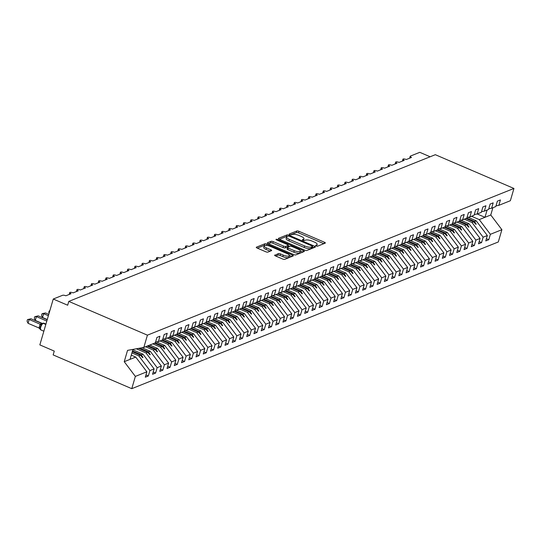 <?xml version="1.0" encoding="UTF-8"?>
<svg xmlns="http://www.w3.org/2000/svg" width="541" height="541" viewBox="0 0 541 541"><rect width="100%" height="100%" fill="white"/><g stroke="black" fill="none" stroke-linecap="round" stroke-linejoin="round"><path stroke-width="0.81" d="M316.133 245.945A1.15 0.358 16.3 0 0 317.621 246.169L325.175 243.146A1.643 0.507 16.3 0 0 325.337 243.004A1.643 0.507 16.3 0 0 324.472 242.253L298.984 231.311A1.643 0.507 16.3 0 0 296.853 230.987L289.3 234.01A1.15 0.358 16.3 0 0 289.192 234.111A1.15 0.358 16.3 0 0 289.793 234.638A1.15 0.358 16.3 0 0 291.281 234.862L292.262 234.469A5.261 1.623 16.3 0 1 299.065 235.504L301.195 236.417A5.261 1.623 16.3 0 1 303.968 238.804A5.261 1.623 16.3 0 1 303.447 239.278L302.473 239.663A1.15 0.358 16.3 0 0 302.358 239.771A1.15 0.358 16.3 0 0 302.967 240.292A1.15 0.358 16.3 0 0 304.455 240.515L305.428 240.123A5.261 1.623 16.3 0 1 312.238 241.158L314.362 242.07A5.261 1.623 16.3 0 1 317.134 244.458A5.261 1.623 16.3 0 1 316.613 244.931L315.64 245.323A1.15 0.358 16.3 0 0 315.525 245.425A1.15 0.358 16.3 0 0 316.133 245.945M274.774 255.041A1.643 0.507 16.3 0 0 274.612 255.19A1.643 0.507 16.3 0 0 275.477 255.934L282.625 259.004A1.643 0.507 16.3 0 0 284.755 259.328L293.141 255.967A1.643 0.507 16.3 0 0 293.303 255.819A1.643 0.507 16.3 0 0 292.438 255.075L266.95 244.133A1.643 0.507 16.3 0 0 264.826 243.808L256.434 247.163A1.643 0.507 16.3 0 0 256.272 247.311A1.643 0.507 16.3 0 0 257.137 248.055L265.78 251.768A1.643 0.507 16.3 0 0 267.903 252.092L271.494 250.652A1.643 0.507 16.3 0 0 271.656 250.51A1.643 0.507 16.3 0 0 270.791 249.759L266.503 247.92A4.396 1.359 16.3 0 1 264.184 245.925A4.396 1.359 16.3 0 1 270.311 246.398L287.088 253.607A4.396 1.359 16.3 0 1 289.408 255.602A4.396 1.359 16.3 0 1 283.288 255.129L280.488 253.925A1.643 0.507 16.3 0 0 278.365 253.601L274.666 255.399M496.009 205.85L498.843 205.337L510.359 200.725L513.95 188.457L435.329 154.699L68.795 301.398L67.679 305.225L53.255 299.031L62.6 295.291A2.516 0.778 -163.7 0 1 65.846 295.785L71.067 293.695A2.516 0.778 16.3 0 1 69.742 292.553A2.516 0.778 16.3 0 1 69.917 292.363A2.516 0.778 -163.7 0 1 73.096 292.884L78.31 290.794A2.516 0.778 16.3 0 1 76.984 289.658A2.516 0.778 16.3 0 1 77.167 289.462A2.516 0.778 -163.7 0 1 80.338 289.983L85.552 287.893A2.516 0.778 16.3 0 1 84.227 286.757A2.516 0.778 16.3 0 1 84.41 286.561A2.516 0.778 -163.7 0 1 87.581 287.082L92.795 284.999A2.516 0.778 16.3 0 1 91.47 283.856A2.516 0.778 16.3 0 1 91.652 283.667A2.516 0.778 -163.7 0 1 94.824 284.187L100.038 282.098A2.516 0.778 16.3 0 1 98.712 280.955A2.516 0.778 16.3 0 1 98.895 280.765A2.516 0.778 -163.7 0 1 102.066 281.286L107.28 279.197A2.516 0.778 16.3 0 1 105.962 278.06A2.516 0.778 16.3 0 1 106.137 277.864A2.516 0.778 -163.7 0 1 109.309 278.385L114.53 276.302A2.516 0.778 16.3 0 1 113.204 275.159A2.516 0.778 16.3 0 1 113.38 274.963A2.516 0.778 -163.7 0 1 116.558 275.484L121.772 273.401A2.516 0.778 16.3 0 1 120.447 272.258A2.516 0.778 16.3 0 1 120.629 272.069A2.516 0.778 -163.7 0 1 123.801 272.59L129.015 270.5A2.516 0.778 16.3 0 1 127.69 269.357A2.516 0.778 16.3 0 1 127.872 269.168A2.516 0.778 -163.7 0 1 131.044 269.689L136.258 267.599A2.516 0.778 16.3 0 1 134.932 266.463A2.516 0.778 16.3 0 1 135.115 266.267A2.516 0.778 -163.7 0 1 138.286 266.787L143.5 264.705A2.516 0.778 16.3 0 1 142.175 263.562A2.516 0.778 16.3 0 1 142.357 263.366A2.516 0.778 -163.7 0 1 145.529 263.893L150.743 261.803A2.516 0.778 16.3 0 1 149.424 260.661A2.516 0.778 16.3 0 1 149.6 260.471A2.516 0.778 -163.7 0 1 152.772 260.992L157.992 258.902A2.516 0.778 16.3 0 1 156.667 257.766A2.516 0.778 16.3 0 1 156.843 257.57A2.516 0.778 -163.7 0 1 160.021 258.091L165.235 256.001A2.516 0.778 16.3 0 1 163.909 254.865A2.516 0.778 16.3 0 1 164.085 254.669A2.516 0.778 -163.7 0 1 167.264 255.19L172.478 253.107A2.516 0.778 16.3 0 1 171.152 251.964A2.516 0.778 16.3 0 1 171.335 251.775A2.516 0.778 -163.7 0 1 174.506 252.295L179.72 250.206A2.516 0.778 16.3 0 1 178.395 249.063A2.516 0.778 16.3 0 1 178.577 248.874A2.516 0.778 -163.7 0 1 181.749 249.394L186.963 247.305A2.516 0.778 16.3 0 1 185.637 246.169A2.516 0.778 16.3 0 1 185.82 245.972A2.516 0.778 -163.7 0 1 188.992 246.493L194.205 244.41A2.516 0.778 16.3 0 1 192.887 243.267A2.516 0.778 16.3 0 1 193.063 243.071A2.516 0.778 -163.7 0 1 196.234 243.592L201.455 241.509A2.516 0.778 16.3 0 1 200.129 240.366A2.516 0.778 16.3 0 1 200.305 240.177A2.516 0.778 -163.7 0 1 203.484 240.698L208.698 238.608A2.516 0.778 16.3 0 1 207.372 237.465A2.516 0.778 16.3 0 1 207.548 237.276A2.516 0.778 -163.7 0 1 210.726 237.797L215.94 235.707A2.516 0.778 16.3 0 1 214.615 234.571A2.516 0.778 16.3 0 1 214.797 234.375A2.516 0.778 -163.7 0 1 217.969 234.895L223.183 232.813A2.516 0.778 16.3 0 1 221.857 231.67A2.516 0.778 16.3 0 1 222.04 231.474A2.516 0.778 -163.7 0 1 225.212 232.001L230.425 229.911A2.516 0.778 16.3 0 1 229.1 228.769A2.516 0.778 16.3 0 1 229.283 228.579A2.516 0.778 -163.7 0 1 232.454 229.1L237.668 227.01A2.516 0.778 16.3 0 1 236.343 225.874A2.516 0.778 16.3 0 1 236.525 225.678A2.516 0.778 -163.7 0 1 239.697 226.199L244.917 224.109A2.516 0.778 16.3 0 1 243.592 222.973A2.516 0.778 16.3 0 1 243.768 222.777A2.516 0.778 -163.7 0 1 246.939 223.298L252.16 221.215A2.516 0.778 16.3 0 1 250.835 220.072A2.516 0.778 16.3 0 1 251.01 219.883A2.516 0.778 -163.7 0 1 254.189 220.403L259.403 218.314A2.516 0.778 16.3 0 1 258.077 217.171A2.516 0.778 16.3 0 1 258.26 216.982A2.516 0.778 -163.7 0 1 261.431 217.502L266.645 215.413A2.516 0.778 16.3 0 1 265.32 214.277A2.516 0.778 16.3 0 1 265.503 214.08A2.516 0.778 -163.7 0 1 268.674 214.601L273.888 212.512A2.516 0.778 16.3 0 1 272.563 211.375A2.516 0.778 16.3 0 1 272.745 211.179A2.516 0.778 -163.7 0 1 275.917 211.7L281.131 209.617A2.516 0.778 16.3 0 1 279.805 208.474A2.516 0.778 16.3 0 1 279.988 208.285A2.516 0.778 -163.7 0 1 283.159 208.806L288.38 206.716A2.516 0.778 16.3 0 1 287.055 205.573A2.516 0.778 16.3 0 1 287.23 205.384A2.516 0.778 -163.7 0 1 290.402 205.905L295.623 203.815A2.516 0.778 16.3 0 1 294.297 202.679A2.516 0.778 16.3 0 1 294.473 202.483A2.516 0.778 -163.7 0 1 297.651 203.003L302.865 200.921A2.516 0.778 16.3 0 1 301.54 199.778A2.516 0.778 16.3 0 1 301.722 199.582A2.516 0.778 -163.7 0 1 304.894 200.102L310.108 198.02A2.516 0.778 16.3 0 1 308.783 196.877A2.516 0.778 16.3 0 1 308.965 196.687A2.516 0.778 -163.7 0 1 312.137 197.208L317.351 195.118A2.516 0.778 16.3 0 1 316.025 193.976A2.516 0.778 16.3 0 1 316.208 193.786A2.516 0.778 -163.7 0 1 319.379 194.307L324.593 192.217A2.516 0.778 16.3 0 1 323.268 191.081A2.516 0.778 16.3 0 1 323.45 190.885A2.516 0.778 -163.7 0 1 326.622 191.406L331.843 189.323A2.516 0.778 16.3 0 1 330.517 188.18A2.516 0.778 16.3 0 1 330.693 187.984A2.516 0.778 -163.7 0 1 333.865 188.511L339.085 186.422A2.516 0.778 16.3 0 1 337.76 185.279A2.516 0.778 16.3 0 1 337.936 185.09A2.516 0.778 -163.7 0 1 341.114 185.61L346.328 183.521A2.516 0.778 16.3 0 1 345.002 182.385A2.516 0.778 16.3 0 1 345.185 182.189A2.516 0.778 -163.7 0 1 348.357 182.709L353.571 180.62A2.516 0.778 16.3 0 1 352.245 179.484A2.516 0.778 16.3 0 1 352.428 179.287A2.516 0.778 -163.7 0 1 355.599 179.808L360.813 177.725A2.516 0.778 16.3 0 1 359.488 176.582A2.516 0.778 16.3 0 1 359.67 176.393A2.516 0.778 -163.7 0 1 362.842 176.914L368.056 174.824A2.516 0.778 16.3 0 1 366.73 173.681A2.516 0.778 16.3 0 1 366.913 173.492A2.516 0.778 -163.7 0 1 370.085 174.013L375.298 171.923A2.516 0.778 16.3 0 1 373.98 170.787A2.516 0.778 16.3 0 1 374.156 170.591A2.516 0.778 -163.7 0 1 377.327 171.112L382.548 169.029A2.516 0.778 16.3 0 1 381.222 167.886A2.516 0.778 16.3 0 1 381.398 167.69A2.516 0.778 -163.7 0 1 384.577 168.21L389.791 166.128A2.516 0.778 16.3 0 1 388.465 164.985A2.516 0.778 16.3 0 1 388.648 164.795A2.516 0.778 -163.7 0 1 391.819 165.316L397.033 163.226A2.516 0.778 16.3 0 1 395.708 162.084A2.516 0.778 16.3 0 1 395.89 161.894A2.516 0.778 -163.7 0 1 399.062 162.415L404.276 160.325A2.516 0.778 16.3 0 1 402.95 159.189A2.516 0.778 16.3 0 1 403.133 158.993A2.516 0.778 -163.7 0 1 406.305 159.514L411.518 157.431A2.516 0.778 16.3 0 1 410.193 156.288A2.516 0.778 16.3 0 1 410.443 156.065L419.789 152.325L430.142 156.775M513.95 188.457L147.416 335.163L68.795 301.398M304.739 250.152A1.643 0.507 16.3 0 0 306.869 250.476L315.254 247.115A1.643 0.507 16.3 0 0 315.417 246.973A1.643 0.507 16.3 0 0 314.551 246.223L289.063 235.281A1.643 0.507 16.3 0 0 286.94 234.956L278.547 238.317A1.643 0.507 16.3 0 0 278.385 238.459A1.643 0.507 16.3 0 0 279.251 239.21L304.739 250.152M304.198 251.545L295.812 254.899A1.643 0.507 16.3 0 1 293.682 254.581L268.194 243.633A1.643 0.507 16.3 0 1 267.328 242.889A1.643 0.507 16.3 0 1 267.491 242.74L271.082 241.306A1.643 0.507 16.3 0 1 273.212 241.624L283.545 246.067A1.643 0.507 16.3 0 0 285.675 246.392L288.055 245.438A1.643 0.507 16.3 0 0 288.218 245.289A1.643 0.507 16.3 0 0 287.352 244.546L276.586 239.92A1.15 0.358 16.3 0 1 275.984 239.399A1.15 0.358 16.3 0 1 277.58 239.521L303.494 250.652A1.643 0.507 16.3 0 1 304.36 251.396A1.643 0.507 16.3 0 1 304.198 251.545M147.416 335.163L143.832 347.43L155.348 342.825L156.924 337.435L159.967 336.218L158.391 341.608L155.551 342.115M145.955 374.94L148.342 375.968L149.918 370.578L154.117 368.894L142.993 354.179L132.822 349.817M131.916 352.908L138.794 355.863L149.918 370.578M158.391 341.608L162.591 339.924L164.166 334.534L167.21 333.317L165.634 338.707L162.794 339.221M153.198 372.046L155.585 373.067L157.161 367.677L161.36 366L150.242 351.285L142.033 347.755M136.318 348.789L146.036 352.962L157.161 367.677M165.634 338.707L169.833 337.023L171.409 331.633L174.452 330.416L172.877 335.805L170.043 336.319M160.44 369.145L162.827 370.172L164.403 364.783L168.603 363.099L157.485 348.384L149.749 345.063M145.549 346.747L153.279 350.068L164.403 364.783M172.877 335.805L177.076 334.122L178.652 328.732L181.695 327.515L180.119 332.904L177.286 333.418M167.683 366.243L170.07 367.271L171.646 361.882L175.852 360.198L164.728 345.483L156.491 341.946M152.792 343.846L160.528 347.166L171.646 361.882M180.119 332.904L184.319 331.227L185.894 325.838L188.937 324.62L187.362 330.01L184.528 330.517M174.926 363.349L177.313 364.37L178.888 358.981L183.095 357.297L171.97 342.581L163.734 339.051M160.035 340.945L167.771 344.265L178.888 358.981M187.362 330.01L191.568 328.326L193.144 322.936L196.187 321.719L194.604 327.109L191.771 327.623M182.175 360.448L184.562 361.469L186.138 356.079L190.337 354.402L179.213 339.687L170.976 336.15M167.277 338.044L175.014 341.364L186.138 356.079M194.604 327.109L198.811 325.425L200.386 320.035L203.43 318.818L201.854 324.208L199.014 324.722M189.418 357.547L191.805 358.575L193.38 353.185L197.58 351.501L186.456 336.786L178.219 333.249M174.52 335.15L182.256 338.47L193.38 353.185M201.854 324.208L206.053 322.524L207.629 317.134L210.672 315.917L209.096 321.307L206.256 321.821M196.66 354.646L199.047 355.674L200.623 350.284L204.823 348.6L193.698 333.885L185.468 330.348M181.769 332.248L189.499 335.569L200.623 350.284M209.096 321.307L213.296 319.63L214.872 314.24L217.915 313.023L216.339 318.412L213.506 318.92M203.903 351.751L206.29 352.773L207.866 347.383L212.065 345.706L200.948 330.991L192.711 327.454M189.012 329.347L196.741 332.668L207.866 347.383M216.339 318.412L220.539 316.728L222.114 311.339L225.157 310.121L223.582 315.511L220.748 316.025M211.146 348.85L213.533 349.871L215.108 344.482L219.308 342.805L208.19 328.089L199.954 324.553M196.255 326.446L203.991 329.773L215.108 344.482M223.582 315.511L227.781 313.827L229.357 308.438L232.4 307.22L230.824 312.61L227.991 313.124M218.388 345.949L220.775 346.977L222.351 341.587L226.557 339.904L215.433 325.188L207.196 321.652M203.497 323.552L211.233 326.872L222.351 341.587M230.824 312.61L235.031 310.933L236.606 305.543L239.643 304.319L238.067 309.709L235.234 310.223M225.638 343.048L228.018 344.076L229.6 338.686L233.8 337.002L222.676 322.287L214.439 318.75M210.74 320.651L218.476 323.971L229.6 338.686M238.067 309.709L242.273 308.032L243.849 302.642L246.892 301.425L245.316 306.815L242.476 307.329M232.88 340.154L235.267 341.175L236.843 335.785L241.043 334.108L229.918 319.393L221.682 315.856M217.982 317.75L225.719 321.07L236.843 335.785M245.316 306.815L249.516 305.131L251.092 299.741L254.135 298.524L252.559 303.914L249.719 304.427M240.123 337.253L242.51 338.281L244.086 332.891L248.285 331.207L237.161 316.492L228.931 312.955M225.232 314.848L232.961 318.176L244.086 332.891M252.559 303.914L256.759 302.23L258.334 296.84L261.377 295.623L259.802 301.012L256.968 301.526M247.365 334.352L249.753 335.379L251.328 329.99L255.528 328.306L244.41 313.591L236.174 310.054M232.474 311.954L240.204 315.275L251.328 329.99M259.802 301.012L264.001 299.335L265.577 293.946L268.62 292.728L267.044 298.118L264.211 298.625M254.608 331.457L256.995 332.478L258.571 327.089L262.77 325.405L251.653 310.69L243.416 307.153M239.717 309.053L247.453 312.373L258.571 327.089M267.044 298.118L271.244 296.434L272.82 291.044L275.863 289.827L274.287 295.217L271.454 295.731M261.851 328.556L264.238 329.577L265.814 324.187L270.02 322.51L258.896 307.795L250.659 304.258M246.96 306.152L254.696 309.472L265.814 324.187M274.287 295.217L278.493 293.533L280.069 288.143L283.105 286.926L281.53 292.316L278.696 292.83M269.1 325.655L271.481 326.683L273.063 321.293L277.262 319.609L266.138 304.894L257.901 301.357M254.202 303.258L261.939 306.578L273.063 321.293M281.53 292.316L285.736 290.632L287.312 285.242L290.355 284.025L288.779 289.415L285.939 289.929M276.343 322.754L278.73 323.782L280.306 318.392L284.505 316.708L273.381 301.993L265.144 298.456M261.445 300.356L269.181 303.677L280.306 318.392M288.779 289.415L292.979 287.738L294.554 282.348L297.597 281.131L296.022 286.52L293.181 287.028M283.585 319.859L285.973 320.881L287.548 315.491L291.748 313.807L280.623 299.099L272.394 295.562M268.694 297.455L276.424 300.776L287.548 315.491M296.022 286.52L300.221 284.837L301.797 279.447L304.84 278.23L303.264 283.619L300.424 284.133M290.828 316.958L293.215 317.98L294.791 312.59L298.99 310.913L287.873 296.197L279.636 292.661M275.937 294.554L283.667 297.875L294.791 312.59M303.264 283.619L307.464 281.935L309.039 276.546L312.083 275.328L310.507 280.718L307.673 281.232M298.071 314.057L300.458 315.085L302.034 309.695L306.233 308.012L295.115 293.296L286.879 289.76M283.18 291.66L290.909 294.98L302.034 309.695M310.507 280.718L314.706 279.034L316.282 273.651L319.325 272.427L317.75 277.817L314.916 278.331M305.313 311.156L307.701 312.184L309.276 306.794L313.482 305.11L302.358 290.395L294.121 286.858M290.422 288.759L298.159 292.079L309.276 306.794M317.75 277.817L321.949 276.14L323.532 270.75L326.568 269.533L324.992 274.923L322.159 275.437M312.563 308.262L314.943 309.283L316.519 303.893L320.725 302.216L309.601 287.501L301.364 283.964M297.665 285.858L305.401 289.178L316.519 303.893M324.992 274.923L329.199 273.239L330.774 267.849L333.817 266.632L332.242 272.022L329.401 272.536M319.805 305.361L322.193 306.382L323.768 300.992L327.968 299.315L316.843 284.6L308.607 281.063M304.908 282.957L312.644 286.284L323.768 300.992M332.242 272.022L336.441 270.338L338.017 264.948L341.06 263.731L339.484 269.12L336.644 269.634M327.048 302.46L329.435 303.487L331.011 298.098L335.21 296.414L324.086 281.699L315.856 278.162M312.157 280.062L319.887 283.383L331.011 298.098M339.484 269.12L343.684 267.443L345.259 262.054L348.303 260.836L346.727 266.226L343.887 266.733M334.291 299.558L336.678 300.586L338.253 295.197L342.453 293.513L331.335 278.798L323.099 275.261M319.4 277.161L327.129 280.481L338.253 295.197M346.727 266.226L350.926 264.542L352.502 259.153L355.545 257.935L353.97 263.325L351.136 263.839M341.533 296.664L343.92 297.685L345.496 292.296L349.696 290.618L338.578 275.903L330.341 272.366M326.642 274.26L334.372 277.58L345.496 292.296M353.97 263.325L358.169 261.641L359.745 256.251L362.788 255.034L361.212 260.424L358.379 260.938M348.776 293.763L351.163 294.791L352.739 289.401L356.945 287.717L345.821 273.002L337.584 269.465M333.885 271.366L341.621 274.686L352.739 289.401M361.212 260.424L365.412 258.74L366.994 253.35L370.03 252.133L368.455 257.523L365.621 258.037M356.019 290.862L358.406 291.89L359.981 286.5L364.188 284.816L353.063 270.101L344.827 266.564M341.128 268.464L348.864 271.785L359.981 286.5M368.455 257.523L372.661 255.846L374.237 250.456L377.28 249.239L375.704 254.628L372.864 255.136M363.268 287.968L365.655 288.989L367.231 283.599L371.43 281.915L360.306 267.2L352.069 263.67M348.37 265.563L356.106 268.884L367.231 283.599M375.704 254.628L379.904 252.945L381.479 247.555L384.523 246.338L382.947 251.727L380.107 252.241M370.511 285.066L372.898 286.088L374.473 280.698L378.673 279.021L367.549 264.306L359.319 260.769M355.62 262.662L363.349 265.983L374.473 280.698M382.947 251.727L387.146 250.043L388.722 244.654L391.765 243.436L390.189 248.826L387.349 249.34M377.753 282.165L380.14 283.193L381.716 277.804L385.916 276.12L374.798 261.404L366.561 257.868M362.862 259.768L370.592 263.088L381.716 277.804M390.189 248.826L394.389 247.142L395.965 241.753L399.008 240.535L397.432 245.925L394.599 246.439M384.996 279.264L387.383 280.292L388.959 274.902L393.158 273.219L382.041 258.503L373.804 254.967M370.105 256.867L377.834 260.187L388.959 274.902M397.432 245.925L401.632 244.248L403.207 238.858L406.25 237.641L404.675 243.031L401.841 243.538M392.239 276.37L394.626 277.391L396.201 272.001L400.408 270.324L389.283 255.609L381.047 252.072M377.348 253.966L385.084 257.286L396.201 272.001M404.675 243.031L408.874 241.347L410.45 235.957L413.493 234.74L411.917 240.13L409.084 240.644M399.481 273.469L401.868 274.49L403.444 269.1L407.65 267.423L396.526 252.708L388.289 249.171M384.59 251.065L392.326 254.392L403.444 269.1M411.917 240.13L416.124 238.446L417.699 233.056L420.742 231.839L419.16 237.229L416.327 237.742M406.731 270.568L409.118 271.596L410.693 266.206L414.893 264.522L403.769 249.807L395.532 246.27M391.833 248.17L399.569 251.491L410.693 266.206M419.16 237.229L423.366 235.551L424.942 230.162L427.985 228.938L426.409 234.327L423.569 234.841M413.973 267.667L416.36 268.694L417.936 263.305L422.136 261.621L411.011 246.906L402.781 243.369M399.075 245.269L406.812 248.59L417.936 263.305M426.409 234.327L430.609 232.65L432.185 227.261L435.228 226.043L433.652 231.433L430.812 231.947M421.216 264.772L423.603 265.793L425.179 260.404L429.378 258.726L418.261 244.011L410.024 240.475M406.325 242.368L414.054 245.688L425.179 260.404M433.652 231.433L437.852 229.749L439.427 224.359L442.47 223.142L440.895 228.532L438.061 229.046M428.458 261.871L430.846 262.899L432.421 257.509L436.621 255.825L425.503 241.11L417.267 237.573M413.567 239.467L421.297 242.794L432.421 257.509M440.895 228.532L445.094 226.848L446.67 221.458L449.713 220.241L448.137 225.631L445.304 226.145M435.701 258.97L438.088 259.998L439.664 254.608L443.87 252.924L432.746 238.209L424.509 234.672M420.81 236.573L428.546 239.893L439.664 254.608M448.137 225.631L452.337 223.954L453.913 218.564L456.956 217.347L455.38 222.736L452.547 223.244M442.944 256.076L445.331 257.097L446.907 251.707L451.113 250.023L439.989 235.308L431.752 231.771M428.053 233.671L435.789 236.992L446.907 251.707M455.38 222.736L459.586 221.053L461.162 215.663L464.205 214.446L462.623 219.835L459.789 220.349M450.193 253.174L452.58 254.196L454.156 248.806L458.355 247.129L447.231 232.414L438.994 228.877M435.295 230.77L443.032 234.091L454.156 248.806M462.623 219.835L466.829 218.151L468.405 212.762L471.448 211.545L469.872 216.934L467.032 217.448M457.436 250.273L459.823 251.301L461.399 245.912L465.598 244.228L454.474 229.512L446.244 225.976M442.538 227.876L450.274 231.196L461.399 245.912M469.872 216.934L474.072 215.25L475.647 209.861L478.69 208.643L477.115 214.033L474.274 214.547M464.678 247.372L467.066 248.4L468.641 243.01L472.841 241.327L461.716 226.611L453.486 223.075M449.787 224.975L457.517 228.295L468.641 243.01M477.115 214.033L481.314 212.356L482.89 206.966L485.933 205.749L484.357 211.139L481.524 211.646M471.921 244.478L474.308 245.499L475.884 240.109L480.083 238.425L468.966 223.717L460.729 220.18M457.03 222.074L464.76 225.394L475.884 240.109M484.357 211.139L488.557 209.455L490.132 204.065L493.176 202.848L491.6 208.238L488.766 208.752M479.164 241.577L481.551 242.598L483.127 237.208L487.333 235.531L485.75 240.921L488.793 239.704L490.369 234.314L501.892 229.702L498.302 241.969L131.767 388.675L53.146 354.916L54.269 351.095L39.845 344.894L53.255 299.031M464.273 219.173L472.009 222.493L483.127 237.208M498.843 205.337L500.418 199.947L497.375 201.164L495.799 206.554L491.6 208.238M486.406 238.676L488.793 239.704M471.515 216.278L479.252 219.599L490.369 234.314M143.832 347.43L127.541 350.379L124.234 361.692L135.75 357.08L131.26 355.153M135.75 357.08L146.875 371.795L145.299 377.185L148.342 375.968M155.585 373.067L152.542 374.284L154.117 368.894M162.827 370.172L159.784 371.39L161.36 366M170.07 367.271L167.027 368.489L168.603 363.099M177.313 364.37L174.27 365.588L175.852 360.198M184.562 361.469L181.519 362.686L183.095 357.297M191.805 358.575L188.762 359.792L190.337 354.402M199.047 355.674L196.004 356.891L197.58 351.501M206.29 352.773L203.247 353.99L204.823 348.6M213.533 349.871L210.49 351.095L212.065 345.706M220.775 346.977L217.732 348.194L219.308 342.805M228.018 344.076L224.982 345.293L226.557 339.904M235.267 341.175L232.224 342.392L233.8 337.002M242.51 338.281L239.467 339.498L241.043 334.108M249.753 335.379L246.71 336.597L248.285 331.207M256.995 332.478L253.952 333.696L255.528 328.306M264.238 329.577L261.195 330.794L262.77 325.405M271.481 326.683L268.444 327.9L270.02 322.51M278.73 323.782L275.687 324.999L277.262 319.609M285.973 320.881L282.929 322.098L284.505 316.708M293.215 317.98L290.172 319.197L291.748 313.807M300.458 315.085L297.415 316.302L298.99 310.913M307.701 312.184L304.657 313.401L306.233 308.012M314.943 309.283L311.907 310.5L313.482 305.11M322.193 306.382L319.149 307.606L320.725 302.216M329.435 303.487L326.392 304.705L327.968 299.315M336.678 300.586L333.635 301.804L335.21 296.414M343.92 297.685L340.877 298.903L342.453 293.513M351.163 294.791L348.12 296.008L349.696 290.618M358.406 291.89L355.369 293.107L356.945 287.717M365.655 288.989L362.612 290.206L364.188 284.816M372.898 286.088L369.855 287.305L371.43 281.915M380.14 283.193L377.097 284.41L378.673 279.021M387.383 280.292L384.34 281.509L385.916 276.12M394.626 277.391L391.583 278.608L393.158 273.219M401.868 274.49L398.832 275.714L400.408 270.324M409.118 271.596L406.075 272.813L407.65 267.423M416.36 268.694L413.317 269.912L414.893 264.522M423.603 265.793L420.56 267.011L422.136 261.621M430.846 262.899L427.803 264.116L429.378 258.726M438.088 259.998L435.045 261.215L436.621 255.825M445.331 257.097L442.288 258.314L443.87 252.924M452.58 254.196L449.537 255.413L451.113 250.023M459.823 251.301L456.78 252.519L458.355 247.129M467.066 248.4L464.022 249.617L465.598 244.228M474.308 245.499L471.265 246.716L472.841 241.327M481.551 242.598L478.508 243.815L480.083 238.425M124.234 361.692L135.358 376.408L146.875 371.795M135.358 376.408L131.767 388.675M138.794 355.863L140.45 355.2L142.641 357.642L143 357.5L141.336 354.842L142.993 354.179M132.464 351.035L141.336 354.842M132.274 351.691L140.45 355.2M146.036 352.962L147.693 352.299L149.884 354.747L150.242 354.598L148.586 351.948L150.242 351.285M139.781 348.167L148.586 351.948M138.57 348.384L147.693 352.299M153.279 350.068L154.936 349.405L157.127 351.846L157.492 351.697L155.828 349.046L157.485 348.384M148.092 345.726L155.828 349.046M147.206 346.084L154.936 349.405M160.528 347.166L162.178 346.504L164.369 348.945L164.734 348.803L163.071 346.145L164.728 345.483M155.335 342.825L163.071 346.145M154.449 343.183L162.178 346.504M167.771 344.265L169.428 343.603L171.612 346.044L171.977 345.902L170.314 343.251L171.97 342.581M162.584 339.924L170.314 343.251M161.691 340.282L169.428 343.603M175.014 341.364L176.67 340.702L178.861 343.15L179.22 343.001L177.556 340.35L179.213 339.687M169.827 337.029L177.556 340.35M168.934 337.381L176.67 340.702M182.256 338.47L183.913 337.807L186.104 340.248L186.462 340.1L184.799 337.449L186.456 336.786M177.069 334.128L184.799 337.449M176.177 334.487L183.913 337.807M189.499 335.569L191.156 334.906L193.347 337.347L193.705 337.205L192.048 334.548L193.698 333.885M184.312 331.227L192.048 334.548M183.419 331.586L191.156 334.906M196.741 332.668L198.398 332.005L200.589 334.446L200.954 334.304L199.291 331.653L200.948 330.991M191.555 328.326L199.291 331.653M190.669 328.685L198.398 332.005M203.991 329.773L205.641 329.104L207.832 331.552L208.197 331.403L206.534 328.752L208.19 328.089M198.797 325.432L206.534 328.752M197.911 325.783L205.641 329.104M211.233 326.872L212.89 326.209L215.075 328.651L215.44 328.509L213.776 325.851L215.433 325.188M206.04 322.531L213.776 325.851M205.154 322.889L212.89 326.209M218.476 323.971L220.133 323.308L222.324 325.75L222.682 325.608L221.019 322.95L222.676 322.287M213.289 319.63L221.019 322.95M212.397 319.988L220.133 323.308M225.719 321.07L227.376 320.407L229.567 322.849L229.925 322.707L228.261 320.056L229.918 319.393M220.532 316.735L228.261 320.056M219.639 317.087L227.376 320.407M232.961 318.176L234.618 317.513L236.809 319.954L237.168 319.805L235.511 317.154L237.161 316.492M227.775 313.834L235.511 317.154M226.882 314.186L234.618 317.513M240.204 315.275L241.861 314.612L244.052 317.053L244.417 316.911L242.753 314.253L244.41 313.591M235.017 310.933L242.753 314.253M234.131 311.291L241.861 314.612M247.453 312.373L249.103 311.711L251.295 314.152L251.66 314.01L249.996 311.352L251.653 310.69M242.26 308.032L249.996 311.352M241.374 308.39L249.103 311.711M254.696 309.472L256.353 308.81L258.537 311.258L258.902 311.109L257.239 308.458L258.896 307.795M249.502 305.138L257.239 308.458M248.617 305.489L256.353 308.81M261.939 306.578L263.595 305.915L265.78 308.356L266.145 308.208L264.481 305.557L266.138 304.894M256.752 302.236L264.481 305.557M255.859 302.595L263.595 305.915M269.181 303.677L270.838 303.014L273.029 305.455L273.388 305.313L271.724 302.656L273.381 301.993M263.994 299.335L271.724 302.656M263.102 299.694L270.838 303.014M276.424 300.776L278.081 300.113L280.272 302.554L280.63 302.412L278.973 299.761L280.623 299.099M271.237 296.434L278.973 299.761M270.344 296.793L278.081 300.113M283.667 297.875L285.323 297.212L287.514 299.66L287.88 299.511L286.216 296.86L287.873 296.197M278.48 293.54L286.216 296.86M277.594 293.891L285.323 297.212M290.909 294.98L292.566 294.318L294.757 296.759L295.122 296.61L293.459 293.959L295.115 293.296M285.722 290.639L293.459 293.959M284.837 290.997L292.566 294.318M298.159 292.079L299.815 291.416L302 293.858L302.365 293.716L300.701 291.058L302.358 290.395M292.965 287.738L300.701 291.058M292.079 288.096L299.815 291.416M305.401 289.178L307.058 288.515L309.242 290.957L309.608 290.815L307.944 288.164L309.601 287.501M300.214 284.843L307.944 288.164M299.322 285.195L307.058 288.515M312.644 286.284L314.301 285.621L316.492 288.062L316.85 287.913L315.187 285.263L316.843 284.6M307.457 281.942L315.187 285.263M306.564 282.294L314.301 285.621M319.887 283.383L321.543 282.72L323.734 285.161L324.093 285.019L322.436 282.361L324.086 281.699M314.7 279.041L322.436 282.361M313.807 279.399L321.543 282.72M327.129 280.481L328.786 279.819L330.977 282.26L331.342 282.118L329.679 279.46L331.335 278.798M321.942 276.14L329.679 279.46M321.056 276.498L328.786 279.819M334.372 277.58L336.029 276.918L338.22 279.366L338.585 279.217L336.921 276.566L338.578 275.903M329.185 273.246L336.921 276.566M328.299 273.597L336.029 276.918M341.621 274.686L343.271 274.023L345.462 276.465L345.827 276.316L344.164 273.665L345.821 273.002M336.428 270.344L344.164 273.665M335.542 270.703L343.271 274.023M348.864 271.785L350.521 271.122L352.705 273.563L353.07 273.421L351.407 270.764L353.063 270.101M343.677 267.443L351.407 270.764M342.784 267.802L350.521 271.122M356.106 268.884L357.763 268.221L359.954 270.662L360.313 270.52L358.649 267.869L360.306 267.2M350.92 264.542L358.649 267.869M350.027 264.901L357.763 268.221M363.349 265.983L365.006 265.32L367.197 267.768L367.555 267.619L365.899 264.968L367.549 264.306M358.162 261.648L365.899 264.968M357.27 262L365.006 265.32M370.592 263.088L372.249 262.426L374.44 264.867L374.798 264.718L373.141 262.067L374.798 261.404M365.405 258.747L373.141 262.067M364.519 259.105L372.249 262.426M377.834 260.187L379.491 259.524L381.682 261.966L382.047 261.824L380.384 259.166L382.041 258.503M372.648 255.846L380.384 259.166M371.762 256.204L379.491 259.524M385.084 257.286L386.734 256.623L388.925 259.065L389.29 258.923L387.627 256.272L389.283 255.609M379.89 252.945L387.627 256.272M379.004 253.303L386.734 256.623M392.326 254.392L393.983 253.722L396.168 256.17L396.533 256.021L394.869 253.371L396.526 252.708M387.14 250.05L394.869 253.371M386.247 250.402L393.983 253.722M399.569 251.491L401.226 250.828L403.417 253.269L403.775 253.127L402.112 250.469L403.769 249.807M394.382 247.149L402.112 250.469M393.49 247.507L401.226 250.828M406.812 248.59L408.469 247.927L410.66 250.368L411.018 250.226L409.354 247.568L411.011 246.906M401.625 244.248L409.354 247.568M400.732 244.606L408.469 247.927M414.054 245.688L415.711 245.026L417.902 247.467L418.261 247.325L416.604 244.674L418.261 244.011M408.868 241.354L416.604 244.674M407.982 241.705L415.711 245.026M421.297 242.794L422.954 242.131L425.145 244.573L425.51 244.424L423.846 241.773L425.503 241.11M416.11 238.453L423.846 241.773M415.224 238.804L422.954 242.131M428.546 239.893L430.196 239.23L432.387 241.671L432.753 241.529L431.089 238.872L432.746 238.209M423.353 235.551L431.089 238.872M422.467 235.91L430.196 239.23M435.789 236.992L437.446 236.329L439.63 238.77L439.995 238.628L438.332 235.971L439.989 235.308M430.602 232.65L438.332 235.971M429.71 233.009L437.446 236.329M443.032 234.091L444.688 233.428L446.88 235.876L447.238 235.727L445.574 233.076L447.231 232.414M437.845 229.756L445.574 233.076M436.952 230.108L444.688 233.428M450.274 231.196L451.931 230.534L454.122 232.975L454.481 232.826L452.817 230.175L454.474 229.512M445.087 226.855L452.817 230.175M444.195 227.213L451.931 230.534M457.517 228.295L459.174 227.633L461.365 230.074L461.723 229.932L460.066 227.274L461.716 226.611M452.33 223.954L460.066 227.274M451.437 224.312L459.174 227.633M464.76 225.394L466.416 224.731L468.607 227.173L468.973 227.031L467.309 224.38L468.966 223.717M459.573 221.053L467.309 224.38M458.687 221.411L466.416 224.731M472.009 222.493L473.659 221.83L475.85 224.278L476.215 224.13L474.552 221.479L476.208 220.816L487.333 235.531M466.815 218.158L474.552 221.479M476.208 220.816L467.972 217.279M465.929 218.51L473.659 221.83M479.252 219.599L490.768 214.987L501.892 229.702M477.236 213.986L484.973 217.306L487.096 210.036M492.892 207.717L490.768 214.987M130.029 359.373L132.944 349.398M475.411 223.785L476.215 224.13M468.168 226.686L468.973 227.031M460.925 229.587L461.723 229.932M453.683 232.488L454.481 232.826M446.44 235.382L447.238 235.727M439.197 238.283L439.995 238.628M431.948 241.185L432.753 241.529M424.705 244.086L425.51 244.424M417.463 246.98L418.261 247.325M410.22 249.881L411.018 250.226M402.977 252.782L403.775 253.127M395.735 255.677L396.533 256.021M388.485 258.578L389.29 258.923M381.243 261.479L382.047 261.824M374 264.38L374.798 264.718M366.757 267.274L367.555 267.619M359.515 270.175L360.313 270.52M352.272 273.077L353.07 273.421M345.03 275.978L345.827 276.316M337.78 278.872L338.585 279.217M330.537 281.773L331.342 282.118M323.295 284.674L324.093 285.019M316.052 287.569L316.85 287.913M308.81 290.47L309.608 290.815M301.567 293.371L302.365 293.716M294.318 296.272L295.122 296.61M287.075 299.166L287.88 299.511M279.832 302.067L280.63 302.412M272.59 304.968L273.388 305.313M265.347 307.87L266.145 308.208M258.104 310.764L258.902 311.109M250.855 313.665L251.66 314.01M243.612 316.566L244.417 316.911M236.37 319.467L237.168 319.805M229.127 322.362L229.925 322.707M221.884 325.263L222.682 325.608M214.642 328.164L215.44 328.509M207.392 331.058L208.197 331.403M200.15 333.959L200.954 334.304M192.907 336.86L193.705 337.205M185.664 339.762L186.462 340.1M178.422 342.656L179.22 343.001M171.179 345.557L171.977 345.902M163.93 348.458L164.734 348.803M156.687 351.359L157.492 351.697M149.444 354.254L150.242 354.598M142.202 357.155L143 357.5M316.634 246.114A5.261 1.623 16.3 0 0 316.688 245.986L317.134 244.458M303.46 240.461A5.261 1.623 16.3 0 0 303.521 240.332L303.968 238.804M323.816 243.693L298.537 232.84A1.643 0.507 16.3 0 0 296.407 232.515L290.544 234.862M287.318 236.451A1.643 0.507 16.3 0 0 286.493 236.485L279.46 239.298M313.895 247.663L312.441 247.041M312.495 246.581A1.15 0.358 16.3 0 0 312.603 246.48A1.15 0.358 16.3 0 0 312.001 245.952L289.624 236.349A1.15 0.358 16.3 0 0 288.137 236.119L287.109 236.532A5.261 1.623 16.3 0 0 286.588 237.005A5.261 1.623 16.3 0 0 289.361 239.393L304.657 245.959A5.261 1.623 16.3 0 0 311.46 246.994L312.495 246.581L312.042 248.109A1.15 0.358 16.3 0 0 312.157 248.008A1.15 0.358 16.3 0 0 312.116 247.859M286.588 237.005L286.142 238.534A5.261 1.623 16.3 0 0 288.914 240.921L289.361 239.393M312.042 248.109L311.014 248.522A5.261 1.623 16.3 0 1 304.211 247.487L288.914 240.921M268.41 243.72L270.635 242.835L271.082 241.306M287.711 246.608A1.643 0.507 16.3 0 1 287.771 246.818A1.643 0.507 16.3 0 1 287.609 246.966L285.222 247.92A1.643 0.507 16.3 0 1 283.099 247.595L272.759 243.152A1.643 0.507 16.3 0 0 270.635 242.835M288.082 245.749L289.672 246.432M300.411 251.044L302.838 252.086M294.27 250.672A4.396 1.359 16.3 0 0 300.397 251.146A4.396 1.359 16.3 0 0 298.077 249.151L292.16 246.608A1.643 0.507 16.3 0 0 290.037 246.283L287.656 247.237A1.643 0.507 16.3 0 0 287.494 247.386A1.643 0.507 16.3 0 0 288.36 248.13L294.27 250.672L293.824 252.201A4.396 1.359 16.3 0 0 299.944 252.674L300.397 251.146M287.21 248.772A1.643 0.507 16.3 0 0 287.048 248.914A1.643 0.507 16.3 0 0 287.913 249.665L288.36 248.13M293.824 252.201L287.913 249.665M289.408 255.602L288.962 257.131A4.396 1.359 16.3 0 1 282.842 256.657L280.042 255.453A1.643 0.507 16.3 0 0 277.912 255.129L275.687 256.021M264.184 245.925L263.738 247.453A4.396 1.359 16.3 0 0 266.057 249.448L266.503 247.92M270.128 251.2L266.057 249.448M265.59 245.371A1.643 0.507 16.3 0 0 264.38 245.337L257.354 248.15M291.782 256.515L289.428 255.501M49.116 313.178L48.778 312.441L49.231 310.913L49.853 310.669M49.231 310.913L49.792 310.872M41.982 313.814L43.652 313.692L42.536 317.513L41.535 315.342L41.982 313.814L42.705 313.523L45.464 312.969L43.652 313.692L48.372 315.721M42.536 317.513L47.256 319.542M45.464 312.969L48.764 314.382M34.739 316.715L36.409 316.593L35.287 320.414L34.293 318.243L34.739 316.715L38.222 315.863L36.409 316.593L46.81 321.056M35.287 320.414L42.401 323.464M38.222 315.863L47.202 319.724M42.813 323.275A0.839 0.744 68.2 0 1 42.922 323.22L43.916 323.214A3.604 1.258 113.2 0 0 43.456 323.234L43.239 323.322A0.839 0.744 -111.8 0 0 42.462 323.477L40.277 326.845L40.034 328.272L40.379 329.361L40.791 329.192M40.075 327.799L40.034 328.272A1.839 0.352 179.7 0 0 38.993 327.981L40.108 324.187L41.988 323.491L30.972 318.764L29.167 319.488L40.108 324.187M28.044 323.308L27.05 321.144L27.496 319.616L29.167 319.488L28.044 323.308L38.993 327.981M45.823 324.431L43.239 323.322A3.604 1.258 113.2 0 0 40.717 327.231A3.604 1.258 113.2 0 0 40.852 329.922L38.993 328.015M42.462 323.477L42.922 323.22A0.839 0.744 68.2 0 1 43.456 323.234L45.87 324.275M40.068 327.846L40.277 326.845M40.176 324.221L41.772 324.586M27.496 319.616L30.972 318.764M316.302 246.013L316.613 244.931M303.129 240.36L303.447 239.278M296.407 232.515L296.853 230.987M298.537 232.84L298.984 231.311M324.079 243.585L324.472 242.253M278.446 238.676L278.547 238.317M286.493 236.485L286.94 234.956M288.82 236.113L289.063 235.281M314.165 247.555L314.551 246.223M304.211 247.487L304.657 245.959M311.014 248.522L311.46 246.994M267.389 243.098L267.491 242.74M272.759 243.152L273.212 241.624M283.099 247.595L283.545 246.067M285.222 247.92L285.675 246.392M287.609 246.966L288.055 245.438M277.371 240.258L277.58 239.521M303.109 251.984L303.494 250.652M277.912 255.129L278.365 253.601M280.042 255.453L280.488 253.925M282.842 256.657L283.288 255.129M270.399 251.092L270.791 249.759M256.333 247.521L256.434 247.163M264.38 245.337L264.826 243.808M266.578 245.411L266.95 244.133M292.052 256.407L292.438 255.075M40.095 324.215A1.839 0.737 -145.9 0 1 40.873 325.405M40.758 323.809A1.839 1.63 -111.8 0 0 41.907 323.849L42.029 323.755M40.974 323.721A1.839 1.63 -111.8 0 0 41.961 323.809M409.645 158.182L410.193 156.288M402.396 161.076L402.95 159.189M395.153 163.977L395.708 162.084M387.911 166.878L388.465 164.985M380.668 169.779L381.222 167.886M373.425 172.674L373.98 170.787M366.183 175.575L366.73 173.681M358.933 178.476L359.488 176.582M351.691 181.377L352.245 179.484M344.448 184.271L345.002 182.385M337.205 187.172L337.76 185.279M329.963 190.074L330.517 188.18M322.72 192.975L323.268 191.081M315.471 195.869L316.025 193.976M308.228 198.77L308.783 196.877M300.985 201.671L301.54 199.778M293.743 204.566L294.297 202.679M286.5 207.467L287.055 205.573M279.257 210.368L279.805 208.474M272.008 213.269L272.563 211.375M264.765 216.163L265.32 214.277M257.523 219.064L258.077 217.171M250.28 221.966L250.835 220.072M243.037 224.867L243.592 222.973M235.795 227.761L236.343 225.874M228.552 230.662L229.1 228.769M221.303 233.563L221.857 231.67M214.06 236.458L214.615 234.571M206.818 239.359L207.372 237.465M199.575 242.26L200.129 240.366M192.332 245.161L192.887 243.267M185.09 248.055L185.637 246.169M177.84 250.956L178.395 249.063M170.598 253.857L171.152 251.964M163.355 256.759L163.909 254.865M156.112 259.653L156.667 257.766M148.87 262.554L149.424 260.661M141.627 265.455L142.175 263.562M134.378 268.356L134.932 266.463M127.135 271.251L127.69 269.357M119.892 274.152L120.447 272.258M112.65 277.053L113.204 275.159M105.407 279.947L105.962 278.06M98.164 282.848L98.712 280.955M90.915 285.749L91.47 283.856M83.672 288.651L84.227 286.757M76.43 291.545L76.984 289.658M69.187 294.446L69.742 292.553M312.157 248.008L312.603 246.48M287.771 246.818L288.218 245.289M287.048 248.914L287.494 247.386M43.916 323.214L45.931 324.079M40.852 329.922L43.848 331.2"/></g></svg>
